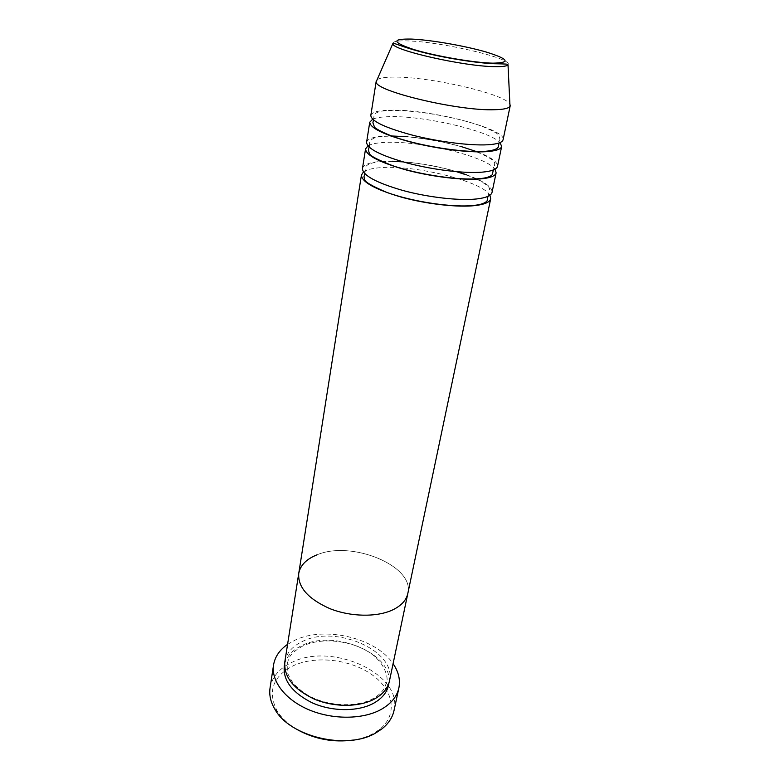 <?xml version="1.0" encoding="UTF-8"?>
<svg xmlns="http://www.w3.org/2000/svg" width="780" height="780" viewBox="0 0 780 780"><rect width="100%" height="100%" fill="white"/><g stroke="black" fill="none" stroke-linecap="round" stroke-linejoin="round"><path stroke-width="0.58" stroke-dasharray="3.9 2.92" d="M297.58 729.797C288.385 724.454 281.541 718.136 277.056 710.853C267.413 691.509 272.737 676.514 293.017 665.857C315.393 655.298 350.093 659.227 371.777 674.573C393.647 689.764 398.395 714.763 379.304 729.622L373.903 733.19C368.023 736.495 361.179 738.777 353.389 740.035M393.988 710.687C403.328 673.94 331.49 641.755 291.691 662.474C279.308 668.401 272.103 676.884 270.055 687.941M284.837 661.771C286.514 652.918 292.461 646.113 302.698 641.335C336.082 624.409 397.098 651.154 389.454 680.979M316.904 554.882C351.205 539.945 415.009 565.929 407.833 593.453C415.009 565.929 351.205 539.945 316.904 554.882C306.384 559.075 300.329 565.256 298.74 573.427M287.576 644.348L295.298 640.039C325.036 625.833 376.155 638.04 393.081 663.712M362.456 168.538C363.451 164.58 369.827 162.211 381.586 161.411M363.431 172.009C366.541 169.708 372.245 168.256 380.562 167.671C414.843 164.687 482.654 181.438 489.898 195.224M366.59 142.272C367.536 138.655 373.922 136.578 385.759 136.042L390.585 135.934M367.936 145.88C371.144 143.969 376.73 142.818 384.706 142.428C418.782 140.283 486.281 156.38 494.978 169.192M370.812 115.46C371.699 112.193 378.105 110.428 390.01 110.165C428.444 108.771 506.815 128.758 503.081 139.737M372.674 119.223C375.979 117.721 381.41 116.873 388.937 116.688C422.702 115.391 489.606 130.757 500.009 142.594M381.595 161.411L392.369 161.216M402.421 161.704C420.995 163.186 439.228 166.53 457.119 171.736M466.684 174.857C483.853 181.096 492.307 186.917 492.043 192.319M377.072 79.804C379.567 77.903 385.7 77.005 395.45 77.093C431.759 76.996 505.43 94.127 509.896 104.179M407.394 136.714C425.675 138.392 443.654 141.697 461.341 146.611M477.331 151.856C491.107 157.199 497.835 162.016 497.503 166.296M284.612 663.907C286.884 655.98 292.685 649.837 302.016 645.479C334.357 629.05 393.422 653.62 388.908 683.046M392.808 43.67C392.506 41.428 397.858 40.521 408.886 40.97C442.913 42.003 514.186 58.841 508.014 64.818M379.304 729.622L381.849 728.939M302.952 645.889C287.976 654.42 288.883 658.856 287.157 664.18L287.372 671.707C287.567 673.657 289.507 677.508 293.202 683.27C298.369 688.691 303.625 692.893 308.987 695.858C328.624 706.543 357.035 707.596 373.123 698.597C379.294 695.009 383.341 690.875 385.242 686.195L386.431 682.402C388.937 679.487 385.3 660.27 365.186 650.013C346.476 639.736 319.946 637.923 302.952 645.889M277.056 710.853L274.921 709.312M364.874 173.755L365.956 166.345C368.384 163.683 373.718 162.103 381.956 161.606M369.369 146.104L369.681 142.106C371.446 138.206 376.945 136.266 386.207 136.276C409.763 135.008 451.454 142.145 475.927 151.544M373.503 119.974L373.981 115.996L375.112 113.646C377.744 111.647 382.882 110.585 390.526 110.448C412.162 109.892 448.139 115.606 473.46 123.445C487.451 127.579 498.293 133.79 498.654 135.037L499.931 139.113L498.966 143.003M476.716 151.846C498.849 161.382 493.974 163.098 494.676 165.048L493.379 169.962M476.814 179.166C493.214 187.824 488.865 189.13 489.557 190.564L487.939 196.336M476.219 178.883L466.206 174.837M456.514 171.688C439.003 166.608 421.171 163.332 403.006 161.87M392.827 161.372L382.024 161.596"/><path stroke-width="1.17" d="M273.556 664.96L270.055 687.941C269.012 694.98 270.631 702.107 274.921 709.312C289.906 737.042 347.627 750.496 376.214 732.673L381.849 728.939C388.411 723.723 392.467 717.639 393.988 710.687L398.882 687.96C396.923 696.706 390.975 703.882 381.049 709.498C362.817 719.589 332.592 719.852 308.841 709.751C285.041 699.689 271.001 680.959 273.556 664.96C274.96 656.731 279.63 649.857 287.576 644.348M489.898 195.224L490.698 198.744L389.454 680.979C387.826 688.37 382.785 694.414 374.322 699.085C359.005 707.353 333.879 707.441 314.145 699.036C293.407 689.091 283.637 676.669 284.837 661.771L298.74 573.427C300.329 565.256 306.384 559.075 316.904 554.882M407.833 593.453C406.322 600.288 401.222 605.797 392.535 609.97C376.808 617.341 350.639 616.902 329.94 608.663C308.159 598.972 297.755 587.223 298.74 573.427C297.755 587.223 308.159 598.972 329.94 608.663C350.639 616.902 376.808 617.341 392.535 609.97C401.222 605.797 406.322 600.288 407.833 593.453M393.081 663.712C398.551 671.687 400.491 679.77 398.882 687.96M353.389 740.035C333.665 742.706 315.071 739.294 297.58 729.797M494.978 169.192L496.129 172.858L492.043 192.319C491.264 195.653 486.096 197.876 476.531 198.968C459.176 200.86 428.317 197.369 402.987 190.515C376.262 182.764 362.749 175.441 362.456 168.538L365.557 148.892L367.936 145.88M490.698 198.744C489.898 202.147 484.731 204.428 475.176 205.579C457.84 207.578 427.06 204.155 401.807 197.262C375.16 189.472 361.706 182.062 361.442 175.022L363.431 172.009M500.009 142.594L501.676 146.425L497.503 166.296C496.782 169.357 491.615 171.307 482.011 172.166C464.558 173.608 433.397 169.894 407.764 163.166C380.708 155.591 366.98 148.619 366.59 142.272L369.749 122.216L372.674 119.223M496.129 172.858C495.398 175.978 490.23 178.006 480.626 178.912C463.203 180.482 432.12 176.816 406.565 170.059C379.587 162.435 365.918 155.376 365.557 148.892M509.896 104.179L510.217 105.748L503.081 139.737C502.427 142.506 497.26 144.183 487.607 144.778C470.067 145.772 438.604 141.814 412.649 135.213C385.252 127.822 371.299 121.241 370.812 115.46L376.214 81.159L377.072 79.804M501.676 146.425C501.004 149.272 495.836 151.018 486.194 151.681C468.683 152.792 437.287 148.892 411.421 142.262C384.101 134.823 370.217 128.134 369.749 122.216M392.369 161.216L402.421 161.704M457.119 171.736L466.684 174.857M510.217 105.748L510.003 106.314C508.745 108.352 503.666 109.492 494.773 109.717C458.806 111.267 373.883 90.899 376.214 81.754L376.214 81.159M390.585 135.934L407.394 136.714M461.341 146.611L477.331 151.856M388.908 683.046C387.904 691.363 382.746 698.129 373.454 703.346C357.747 711.886 331.724 711.711 311.854 702.673C291.008 691.957 281.931 679.039 284.612 663.907M492.843 63.17C511.085 62.8 508.852 59.085 486.154 52.026C464.792 45.815 431.067 39.946 411.616 39.078C391.345 38.708 391.96 42.159 413.459 49.433C435.211 56.111 473.84 62.78 492.843 63.17M392.808 43.67C393.802 42.237 400.959 46.937 425.002 52.884C447.652 58.5 477.428 63.043 493.769 63.706C506.357 64.009 507.907 63.97 508.014 64.818C506.912 66.173 502.534 66.778 494.9 66.641C464.168 66.524 391.648 50.008 392.808 43.67L376.214 81.754M364.874 173.755L363.968 176.719L364.689 179.741C364.874 181.906 372.04 186.04 386.197 192.143C412.074 201.815 453.687 208.006 474.698 205.325C481.006 204.604 485.14 203.122 487.11 200.889L487.939 196.336M369.369 146.104L368.404 150.082L369.437 153.631C370.227 155.951 378.076 160.007 392.983 165.809C419.289 174.778 459.595 180.707 480.051 178.601C486.164 178.045 490.22 176.758 492.209 174.749L493.379 169.962M373.503 119.974L372.898 122.772L374.507 127.13C375.2 128.68 387.631 135.369 402.051 139.445C428.649 147.449 466.148 152.802 485.521 151.3C498.449 150.043 498.488 146.952 498.537 145.831L498.966 143.003M508.014 64.818L510.003 106.314M361.442 175.022L298.74 573.427M476.716 151.846L475.927 151.544M476.814 179.166L476.219 178.883M466.206 174.837L456.514 171.688M403.006 161.87L392.827 161.372"/></g></svg>
